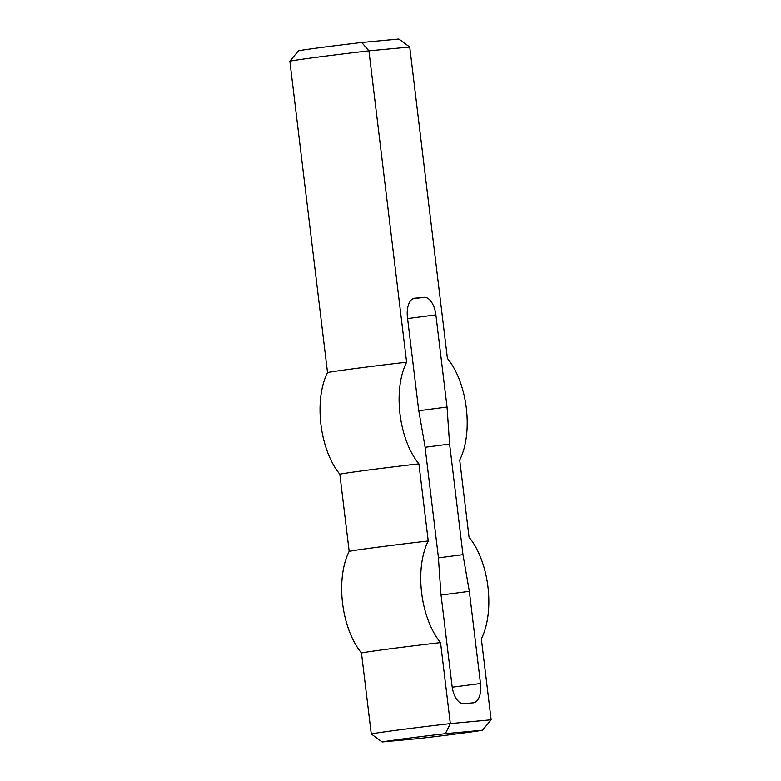 <?xml version="1.0" encoding="UTF-8"?>
<svg xmlns="http://www.w3.org/2000/svg" width="781" height="781" viewBox="0 0 781 781"><rect width="100%" height="100%" fill="white"/><g stroke="black" fill="none" stroke-linecap="round" stroke-linejoin="round"><path stroke-width="1.17" d="M441.05 595.054L469.332 591.344L480.491 683.502A18.568 9.509 82.5 0 1 473.423 702.793A18.568 9.509 82.5 0 1 473.247 702.812L463.777 703.691A18.568 9.509 82.5 0 1 452.072 686.148L440.923 593.99L438.356 556.951L424.971 446.371L418.616 409.683L407.467 317.525A18.568 9.509 -97.5 0 1 414.526 298.235A18.568 9.509 -97.5 0 1 414.701 298.215L424.181 297.336A18.568 9.509 -97.5 0 1 435.876 314.88L447.035 407.038L418.801 410.738M447.035 407.038L449.592 444.077L425.079 447.288M469.332 591.344L462.977 554.656L438.414 557.878M462.977 554.656L449.592 444.077M289.858 61.211A61.269 1.006 -6.9 0 1 368.925 50.853L409.732 47.055L398.866 39.05L361.749 42.506A51.985 0.859 173.1 0 0 298.488 50.794L289.858 61.211L327.532 372.566A64.96 33.261 -97.5 0 0 339.833 474.194L349.175 551.347A64.96 33.261 82.5 0 0 361.466 652.975L371.268 733.945L382.134 741.95A51.985 0.859 -6.9 0 1 445.385 733.662L482.512 730.206L491.142 719.789L450.334 723.587L445.385 733.662M482.512 730.206A51.985 0.859 -6.9 0 1 419.251 738.494L382.134 741.95M361.466 652.975A61.269 1.006 -6.9 0 1 440.543 642.617L450.334 723.587A61.269 1.006 173.1 0 0 371.268 733.945M409.732 47.055L447.415 358.411A64.96 33.261 82.5 0 1 459.706 460.038L469.049 537.191A64.96 33.261 -97.5 0 1 481.34 638.819L491.142 719.789M361.749 42.506L368.925 50.853L406.608 362.208A64.96 33.261 82.5 0 0 418.899 463.836L428.242 540.989A64.96 33.261 -97.5 0 0 440.543 642.617M327.532 372.566A61.269 1.006 -6.9 0 1 406.608 362.208M349.175 551.347A61.269 1.006 -6.9 0 1 428.242 540.989M339.833 474.194A61.269 1.006 -6.9 0 1 418.899 463.836M424.181 297.336L412.719 298.83M435.876 314.88L407.594 318.589M480.491 683.502L452.219 687.202"/></g></svg>
